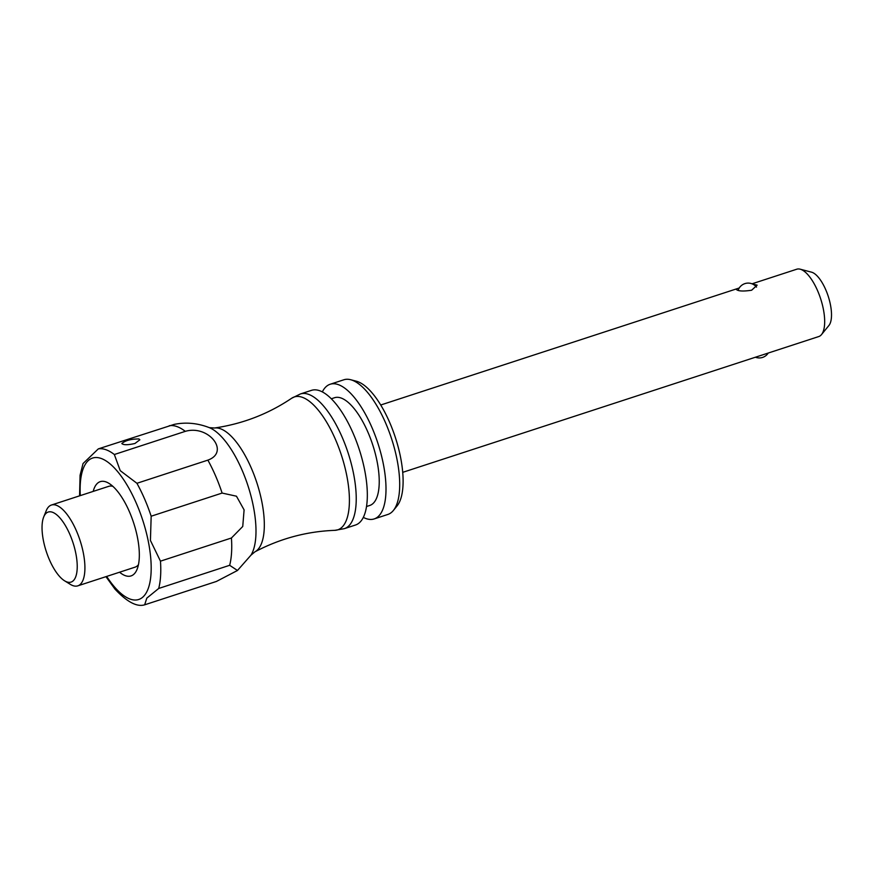 <?xml version="1.0" encoding="UTF-8"?>
<svg xmlns="http://www.w3.org/2000/svg" width="874" height="874" viewBox="0 0 874 874"><rect width="100%" height="100%" fill="white"/><g stroke="black" fill="none" stroke-linecap="round" stroke-linejoin="round"><path stroke-width="1.31" d="M138.453 564.68A42.509 16.235 71.9 0 1 135.066 567.16L77.808 585.842A42.509 16.235 71.9 0 1 70.248 584.313L64.512 580.762A36.839 14.071 71.9 0 1 46.256 551.428A36.839 14.071 71.9 0 1 43.7 516.982A36.839 14.071 71.9 0 1 59.771 517.758A36.839 14.071 71.9 0 1 75.677 552.707A36.839 14.071 71.9 0 1 64.512 580.762M43.7 516.982L46.224 510.722A42.509 16.235 71.9 0 1 51.424 505.03L108.682 486.348A42.509 16.235 71.9 0 1 112.888 486.348M93.19 491.407A49.589 18.933 71.9 0 1 109.075 483.431A49.589 18.933 71.9 0 1 137.251 536.385A49.589 18.933 71.9 0 1 137.098 569.28A49.589 18.933 71.9 0 1 119.563 572.219M231.424 538.002L160.466 561.163L150.426 540.449L151.169 516.217L222.116 493.067L236.461 496.203L244.097 509.881L242.743 526.476L231.424 538.002A81.468 31.114 71.9 0 1 229.654 565.303L237.477 570.482L216.381 581.461L144.669 604.819L146.81 598.133L158.697 588.464L229.654 565.303M207.87 460.128L136.923 483.289L120.23 470.649L114.341 454.513L185.299 431.352C208.635 424.491 230.343 452.055 207.87 460.128A81.468 31.114 71.9 0 1 222.116 493.067M344.378 528.65L355.478 525.023A70.838 27.05 71.9 0 0 364.349 468.54A70.838 27.05 71.9 0 0 311.515 390.339L300.416 393.956A70.838 27.05 71.9 0 1 353.249 472.157A70.838 27.05 71.9 0 1 344.378 528.65L334.808 530.343A69.898 26.69 71.9 0 0 346.465 474.09A69.898 26.69 71.9 0 0 291.687 398.238C268.394 413.948 242.677 423.868 214.534 428.009L209.334 427.648C197.579 423.092 185.878 422 174.232 424.382L98.325 448.875L83.052 463.537L80.08 475.227L79.567 495.853M105.951 576.665L114.997 589.142C127.036 601.967 136.923 607.19 144.669 604.819M402.717 472.342L818.752 336.556A35.419 13.525 71.9 0 0 821.505 334.589A35.419 13.525 71.9 0 0 823.188 308.314A35.419 13.525 71.9 0 0 800.158 269.181A35.419 13.525 71.9 0 0 796.771 269.214L752.033 283.81M51.424 505.03A42.509 16.235 71.9 0 1 83.128 551.953A42.509 16.235 71.9 0 1 77.808 585.842M138.911 438.945L139.851 439.797L134.935 443.489C127.812 445.095 123.453 445.117 121.825 443.533C125.222 440.518 130.914 438.988 138.911 438.945M752.492 284.006L757.135 285.142L751.629 290.234C743.304 291.479 738.202 291.217 736.323 289.458M800.158 269.181L811.52 272.164A28.875 11.023 71.9 0 1 830.3 304.065A28.875 11.023 71.9 0 1 828.923 325.478L821.505 334.589M322.342 391.88A70.838 27.05 71.9 0 1 330.186 384.243L343.875 379.775A70.838 27.05 71.9 0 1 350.649 379.72L356.33 381.206A67.571 25.805 71.9 0 1 400.27 455.846A67.571 25.805 71.9 0 1 397.047 505.959L393.344 510.514A70.838 27.05 71.9 0 1 387.838 514.458L374.148 518.938A70.838 27.05 71.9 0 1 363.311 517.386M350.649 379.72A70.838 27.05 71.9 0 1 396.72 457.976A70.838 27.05 71.9 0 1 393.344 510.514M330.186 384.243A70.838 27.05 71.9 0 1 383.02 462.444A70.838 27.05 71.9 0 1 374.148 518.938M331.344 398.773L334.578 397.714A56.668 21.642 71.9 0 1 376.847 460.27A56.668 21.642 71.9 0 1 369.746 505.467L366.512 506.516M80.299 495.613A74.388 28.405 71.9 0 1 106.497 461.199A74.388 28.405 71.9 0 1 148.056 540.176A74.388 28.405 71.9 0 1 142.779 597.15A74.388 28.405 71.9 0 1 106.683 576.425M136.923 483.289A81.468 31.114 71.9 0 1 151.169 516.217M98.325 448.875A81.468 31.114 71.9 0 1 114.341 454.513M160.466 561.163A81.468 31.114 71.9 0 1 158.697 588.464M169.283 425.725A81.468 31.114 71.9 0 1 185.299 431.352M209.334 427.648A70.423 26.897 71.9 0 1 253.034 504.746A70.423 26.897 71.9 0 1 250.958 555.176L237.477 570.482M214.534 428.009A65.266 24.92 71.9 0 1 261.577 500.431A65.266 24.92 71.9 0 1 254.935 551.822L250.958 555.176M755.442 357.226A10.63 10.63 0 0 0 768.235 353.041M756.513 287.109A10.63 10.63 0 0 0 738.115 290.343M739.24 287.994L380.736 405.001M291.687 398.238L300.416 393.956M334.808 530.343C306.73 531.392 280.106 538.559 254.935 551.822"/></g></svg>
